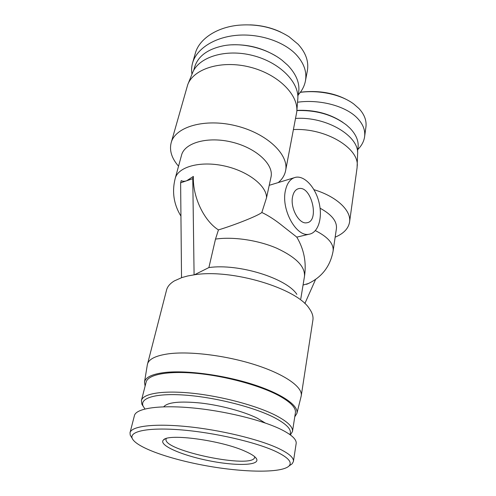 <?xml version="1.0" encoding="UTF-8"?>
<svg xmlns="http://www.w3.org/2000/svg" width="496" height="496" viewBox="0 0 496 496"><rect width="100%" height="100%" fill="white"/><g stroke="black" fill="none" stroke-linecap="round" stroke-linejoin="round"><path stroke-width="0.74" d="M292.553 196.869C293.533 192.101 295.61 189.348 298.79 188.604C311.494 185.461 319.92 221.47 306.788 222.766C299.218 224.576 290.079 208.202 292.553 196.869M315.574 279.484L304.873 303.515M303.056 285.051L308.81 283.383M181.883 277.562L187.755 275.962L181.883 277.562L174.319 280.922C170.035 283.526 167.443 286.564 166.557 290.036L147.318 364.864M181.524 277.345L180.625 182.826L181.22 180.594C182.633 181.437 184.45 181.499 186.651 180.767L193.366 176.421C192.547 196.881 203.974 220.813 218.445 229.908L215.5 239.103L208.89 267.567L194.438 274.784L187.755 275.962L194.438 274.784C231.923 268.658 296.937 288.362 309.355 308.636C312.269 312.722 313.447 316.535 312.902 320.075L301.252 395.734C302.765 387.209 285.324 374.567 256.029 365.075C226.802 355.57 190.098 350.976 168.652 353.797C155.88 355.589 148.819 359.042 147.455 364.163M296.862 294.357C286.638 278.281 238.508 263.277 208.89 267.567M308.915 234.255C318.172 233.027 322.766 218.06 319.133 202.876C315.654 187.668 304.68 175.379 295.591 177.301C290.42 178.56 287.004 183.086 285.349 190.879C281.102 209.752 296.379 237.175 308.915 234.255L296.819 237.125L283.576 226.734C275.863 220.416 268.615 215.661 261.832 212.48L266.544 197.737L271.033 176.948C273.897 164.567 256.401 148.05 232.116 142.166C207.867 136.127 184.555 142.724 181.542 155.18L175.193 178.467C171.833 191.828 173.749 204.383 180.941 216.138M218.445 229.908C235.767 224.669 258.689 215.407 261.832 212.48M193.366 176.421L192.777 178.678L194.085 274.561M180.625 182.826L192.777 178.678M320.081 208.202C331.706 214.551 337.15 221.359 336.412 228.631L333.126 250.951C333.808 243.728 327.893 236.945 315.375 230.615M313.98 189.689C336.809 196.534 351.552 210.757 349.562 222.09C348.428 228.575 343.623 233.604 335.153 237.187M301.103 396.434L301.252 395.734M294.767 416.838L296.912 413.366C298.877 405.604 281.809 393.619 252.638 384.319C223.535 375.013 186.763 370.128 165.416 372.428C152.427 373.947 145.452 377.165 144.503 382.081L145.105 386.117M278.231 182.584C282.218 179.248 284.673 175.299 285.597 170.736L296.769 111.823C298.673 94.934 278.188 74.158 249.885 67.103C221.613 59.88 193.676 68.591 187.736 84.655L171.151 142.811C169.241 150.542 171.703 158.342 178.535 166.203M296.8 111.42L297.774 99.374C299.634 82.658 279.911 62.285 252.638 55.465C225.401 48.478 198.363 57.145 192.467 73.024L187.891 84.283M285.597 170.736C289.174 154.808 267.133 133.405 235.991 125.804C204.891 118.017 175.138 126.79 171.151 142.811M295.616 118.439C326.622 116.275 359.693 136.388 357.585 154.312L357.07 167.84L349.562 222.09M293.483 129.574C325.488 127.739 359.371 148.211 357.213 166.191M289.831 465.422L292.187 463.76L293.421 461.46C293.954 457.777 288.939 453.406 278.361 448.359C258.757 439.14 219.691 429.778 186.614 426.554C153.394 423.274 131.446 426.293 130.026 432.673L130.219 435.122L132.196 438.352C129.258 431.303 148.106 427.161 181.375 429.908C214.458 432.593 255.576 442.06 275.547 451.366C288.077 457.343 292.566 462.222 289.013 466.004C281.517 473.289 243.282 472.483 206.311 465.781C169.297 459.135 136.047 447.361 132.196 438.352M245.47 451.422C221.867 440.405 168.113 433.144 163.475 439.952C158.05 444.937 181.015 455.074 207.818 460.499C234.596 466.066 259.693 465.8 256.674 459.079C255.614 456.841 251.875 454.286 245.47 451.422M130.051 432.586L134.441 415.549C136.003 408.586 157.926 404.885 190.793 407.768C223.584 410.614 262.124 419.982 281.418 429.61C291.828 434.887 296.738 439.53 296.155 443.554L293.421 461.46M254.665 456.686L254.646 457.25C253.506 469.408 162.322 450.69 166.061 439.065L166.265 438.538M144.956 408.971L143.164 406.224C139.32 398.04 155.794 392.882 185.795 395.169C215.698 397.414 253.933 407.154 273.997 417.415C286.967 424.216 292.256 429.927 289.856 434.539M290.389 434.924L292.479 431.508C293.13 426.969 287.581 421.619 275.819 415.45C256.885 405.722 222.065 396.335 192.535 393.254C162.955 390.147 143.022 393.539 141.428 400.501L141.856 404.153L143.27 406.453M163.717 406.813C167.592 402.213 180.073 400.966 201.171 403.087C221.135 405.424 243.976 411.599 257.083 418.091L265.242 423.007M141.428 400.501L146.128 382.106C147.87 374.585 167.722 370.593 196.98 373.401C226.195 376.179 260.518 385.64 279.13 395.765C290.687 402.182 296.112 407.848 295.405 412.753L292.479 431.508M298.158 94.928C301.99 90.749 304.414 86.099 305.424 80.984C307.074 71.858 303.949 63.029 296.056 54.492C283.39 41.218 258.565 33.195 236.096 35.377C213.602 37.529 196.397 49.191 192.566 63.035L195.337 53.258C199.02 39.345 216.12 27.423 238.353 25.234C257.418 23.628 274.331 27.472 289.087 36.76L298.121 44.268C305.92 52.855 308.989 61.758 307.322 70.971L305.431 80.984M281.009 32.228C271.603 27.726 261.28 25.271 250.046 24.862M192.566 63.035C191.524 66.743 191.332 70.475 191.971 74.245M275.919 56.048C262.266 47.889 247.504 44.15 231.644 44.832M193.688 70.432L194.624 67.103C198.071 55.998 207.936 48.844 224.211 45.626C242.984 42.303 267.108 48.453 282.106 60.276L287.798 65.298C296.602 74.598 300.173 83.88 298.505 93.149L297.854 96.522M300.303 92.343C319.443 89.819 341.223 94.569 353.729 103.968L358.992 108.574C364.442 114.502 366.749 120.671 365.918 127.088L364.603 136.735C365.428 130.392 363.084 124.279 357.585 118.401C346.264 106.175 320.112 99.057 297.544 102.226M349.779 101.358C335.848 93.105 319.393 90.055 300.409 92.2M357.796 149.532C361.652 145.663 363.921 141.397 364.603 136.735M342.916 122.394C329.728 113.627 314.383 109.628 296.887 110.391M296.875 110.565C316.411 109.969 332.952 114.799 346.499 125.042L349.996 128.21C356.215 134.701 358.893 141.255 358.025 147.876L357.492 151.683M300.787 298.84L304.463 276.495C305.331 266.681 296.087 257.25 276.731 248.211C258.044 240.151 233.126 236.493 215.5 239.103M266.544 197.737C266.681 185.671 247.566 170.785 223.684 165.807C199.814 160.698 178.008 166.954 175.193 178.467M298.79 188.604L297.78 188.902M306.553 284.344C321.365 277.927 330.218 266.798 333.126 250.951M304.463 276.495C306.584 262.458 304.036 249.352 296.813 237.175M293.93 177.81L269.353 185.281M296.912 413.366L301.165 396.199M144.503 382.081L147.355 364.628M292.187 463.76L289.013 466.004M164.92 439.041L163.475 439.952M255.7 457.678L256.674 459.079M143.164 406.224L141.856 404.153"/></g></svg>
